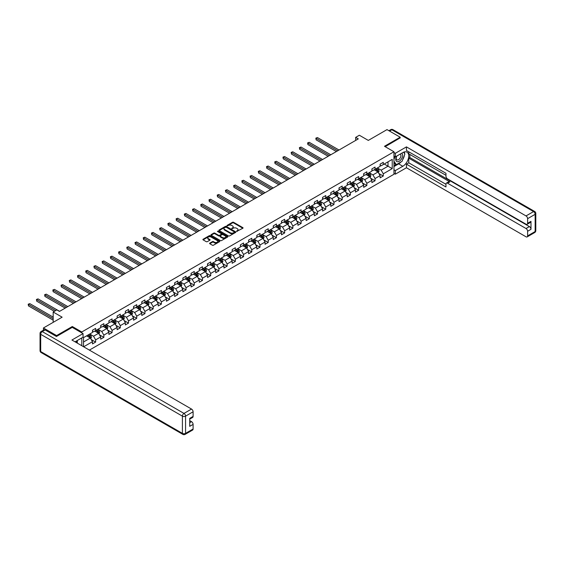 <?xml version="1.0" encoding="UTF-8"?>
<svg xmlns="http://www.w3.org/2000/svg" width="564" height="564" viewBox="0 0 564 564"><rect width="100%" height="100%" fill="white"/><g stroke="black" fill="none" stroke-linecap="round" stroke-linejoin="round"><path stroke-width="0.85" d="M236.626 231.423L242.844 228.251A0.733 0.423 0 0 0 242.844 227.652L233.538 222.279A0.733 0.423 0 0 0 232.502 222.279L227.01 225.452L227.01 225.868L228.441 225.459A2.341 1.354 0 0 1 231.755 225.459L232.53 225.903A2.341 1.354 0 0 1 233.214 226.862A2.341 1.354 0 0 1 232.53 227.814L231.818 228.646L233.249 228.237A2.341 1.354 0 0 1 236.563 228.237L237.338 228.681A2.341 1.354 0 0 1 238.022 229.64A2.341 1.354 0 0 1 237.338 230.591L236.626 231.423L236.626 231M209.801 243.112A0.733 0.423 0 0 0 209.801 243.711L212.409 245.22A0.733 0.423 0 0 0 213.446 245.22L219.551 241.695A0.733 0.423 0 0 0 219.551 241.103L210.238 235.724A0.733 0.423 0 0 0 209.209 235.724L203.103 239.249A0.733 0.423 0 0 0 203.103 239.848L206.262 241.667A0.733 0.423 0 0 0 207.291 241.667L209.907 240.158A0.733 0.423 0 0 0 209.907 239.566L208.342 238.657A1.953 1.128 0 0 1 207.771 237.86A1.953 1.128 0 0 1 208.976 236.817A1.953 1.128 0 0 1 211.105 237.063L217.232 240.602A1.953 1.128 0 0 1 217.81 241.399A1.953 1.128 0 0 1 216.597 242.442A1.953 1.128 0 0 1 214.468 242.196L213.446 241.611A0.733 0.423 0 0 0 212.409 241.611L209.801 243.112L209.801 243.711L212.409 242.217L212.409 241.611M400.179 138.039L400.179 137.221L387.01 129.614L368.306 140.415L359.353 135.24L355.665 137.369L358.302 138.892L59.502 311.398L56.865 309.883L53.178 312.012L53.178 322.347M72.305 327.402L72.305 326.514L56.604 335.58L43.435 327.973L62.139 317.179L53.178 312.012M72.305 326.514L81.787 331.992L393.961 151.758L393.961 174.262L89.401 350.103M400.179 137.221L384.479 146.28L393.961 151.758M228.498 235.935A0.733 0.423 0 0 0 229.527 235.935L235.632 232.41A0.733 0.423 0 0 0 235.632 231.818L226.319 226.439A0.733 0.423 0 0 0 225.29 226.439L219.184 229.964A0.733 0.423 0 0 0 219.184 230.563L228.498 235.935M217.605 231.529L227.581 237.063L221.49 240.574A0.733 0.423 0 0 1 220.453 240.574L211.147 235.202L211.147 234.61A0.733 0.423 0 0 0 211.147 235.202M211.147 234.61L213.756 233.101A0.733 0.423 0 0 1 214.792 233.101L218.564 235.28A0.733 0.423 0 0 0 219.6 235.28L221.335 234.279A0.733 0.423 0 0 0 221.335 233.679L217.401 231.409L218.127 230.993L227.588 236.457A0.733 0.423 0 0 1 227.588 237.056L227.588 236.457M43.435 330.173L43.435 327.973M56.604 335.58L56.604 336.398M81.787 345.711L81.787 337.921M81.787 332.873L81.787 331.992M91.241 339.549L95.64 342.087L95.64 339.866L100.695 336.948L100.695 339.168L103.861 337.342L103.861 335.122L108.915 332.203L108.915 334.424L112.074 332.598L112.074 330.377L117.136 327.458L117.136 329.679L120.294 327.853L120.294 325.632L125.349 322.714L125.349 324.934L128.514 323.109L128.514 320.888L133.569 317.969L133.569 320.19L136.728 318.364L136.728 316.143L141.79 313.224L141.79 315.445L144.948 313.619L144.948 311.398L150.003 308.48L150.003 310.701L153.168 308.875L153.168 306.654L158.223 303.735L158.223 305.956L161.382 304.13L161.382 301.909L166.443 298.99L166.443 301.211L169.602 299.385L169.602 297.165L174.657 294.246L174.657 296.467L177.822 294.641L177.822 292.42L182.877 289.501L182.877 291.722L186.035 289.896L186.035 287.675L191.097 284.757L191.097 286.977L194.256 285.151L194.256 282.931L199.311 280.012L199.311 282.233L202.476 280.407L202.476 278.186L207.531 275.267L207.531 277.488L210.689 275.662L210.689 273.441L215.751 270.523L215.751 272.743L218.91 270.917L218.91 268.697L223.964 265.778L223.964 267.999L227.13 266.173L227.13 263.952L232.185 261.033L232.185 263.254L235.343 261.428L235.343 259.207L240.405 256.289L240.405 258.509L243.563 256.683L243.563 254.463L248.618 251.544L248.618 253.765L251.784 251.939L251.784 249.718L256.839 246.799L256.839 249.02L259.997 247.194L259.997 244.973L265.059 242.055L265.059 244.275L268.217 242.449L268.217 240.229L273.272 237.31L273.272 239.531L276.438 237.705L276.438 235.484L281.492 232.565L281.492 234.786L284.658 232.96L284.658 230.739L289.713 227.821L289.713 230.041L292.871 228.216L292.871 225.995L297.933 223.076L297.933 225.297L301.091 223.471L301.091 221.25L306.146 218.331L306.146 220.552L309.312 218.726L309.312 216.506L314.367 213.587L314.367 215.808L317.525 213.982L317.525 211.761L322.587 208.842L322.587 211.063L325.745 209.237L325.745 207.016L330.8 204.097L330.8 206.318L333.966 204.492L333.966 202.272L339.02 199.353L339.02 201.574L342.179 199.748L342.179 197.527L347.241 194.608L347.241 196.829L350.399 195.003L350.399 192.782L355.454 189.864L355.454 192.084L358.619 190.258L358.619 188.038L363.674 185.119L363.674 187.34L366.833 185.514L366.833 183.293L371.895 180.374L371.895 182.595L375.053 180.769L375.053 178.548L380.108 175.63L380.108 177.85L383.273 176.024L383.273 173.804L392.227 168.636L392.227 159.393L388.011 161.826L388.011 166.204L392.227 168.636M95.64 342.087L92.482 343.913L92.482 341.692L83.655 346.789M83.521 346.712L83.521 337.617L92.482 332.45L92.482 330.229L95.64 328.403L95.64 330.624L100.695 327.705L100.695 325.484L103.861 323.658L103.861 325.879L108.915 322.961L108.915 320.74L112.074 318.914L112.074 321.135L117.136 318.216L117.136 315.995L120.294 314.169L120.294 316.39L125.349 313.471L125.349 311.25L128.514 309.424L128.514 311.645L133.569 308.727L133.569 306.506L136.728 304.68L136.728 306.901L141.79 303.982L141.79 301.761L144.948 299.935L144.948 302.156L150.003 299.237L150.003 297.017L153.168 295.191L153.168 297.411L158.223 294.493L158.223 292.272L161.382 290.446L161.382 292.667L166.443 289.748L166.443 287.527L169.602 285.701L169.602 287.922L174.657 285.003L174.657 282.783L177.822 280.957L177.822 283.177L182.877 280.259L182.877 278.038L186.035 276.212L186.035 278.433L191.097 275.514L191.097 273.293L194.256 271.467L194.256 273.688L199.311 270.769L199.311 268.549L202.476 266.723L202.476 268.943L207.531 266.025L207.531 263.804L210.689 261.978L210.689 264.199L215.751 261.28L215.751 259.059L218.91 257.233L218.91 259.454L223.964 256.535L223.964 254.315L227.13 252.489L227.13 254.709L232.185 251.791L232.185 249.57L235.343 247.744L235.343 249.965L240.405 247.046L240.405 244.825L243.563 242.999L243.563 245.22L248.618 242.301L248.618 240.081L251.784 238.255L251.784 240.476L256.839 237.557L256.839 235.336L259.997 233.51L259.997 235.731L265.059 232.812L265.059 230.591L268.217 228.765L268.217 230.986L273.272 228.067L273.272 225.847L276.438 224.021L276.438 226.242L281.492 223.323L281.492 221.102L284.658 219.276L284.658 221.497L289.713 218.578L289.713 216.357L292.871 214.531L292.871 216.752L297.933 213.834L297.933 211.613L301.091 209.787L301.091 212.008L306.146 209.089L306.146 206.868L309.312 205.042L309.312 207.263L314.367 204.344L314.367 202.123L317.525 200.298L317.525 202.518L322.587 199.6L322.587 197.379L325.745 195.553L325.745 197.774L330.8 194.855L330.8 192.634L333.966 190.808L333.966 193.029L339.02 190.11L339.02 187.89L342.179 186.064L342.179 188.284L347.241 185.366L347.241 183.145L350.399 181.319L350.399 183.54L355.454 180.621L355.454 178.4L358.619 176.574L358.619 178.795L363.674 175.876L363.674 173.656L366.833 171.83L366.833 174.05L371.895 171.132L371.895 168.911L375.053 167.085L375.053 169.306L380.108 166.387L380.108 164.166L383.273 162.34L383.273 164.561L392.227 159.393M94.794 331.11L98.587 333.296L93.532 336.222L89.739 334.029M92.482 331.23L93.532 331.836L95.64 330.624M93.532 336.222L95.64 339.866M98.587 333.296L100.695 336.948M103.015 326.366L106.807 328.551L101.753 331.477L97.96 329.284M100.695 326.486L101.753 327.092L103.861 325.879M101.753 331.477L103.861 335.122M106.807 328.551L108.915 332.203M111.235 321.621L115.028 323.806L109.966 326.732L106.173 324.54M108.915 321.741L109.966 322.347L112.074 321.135M109.966 326.732L112.074 330.377M115.028 323.806L117.136 327.458M119.448 316.876L123.241 319.062L118.186 321.988L114.393 319.795M117.136 316.996L118.186 317.602L120.294 316.39M118.186 321.988L120.294 325.632M123.241 319.062L125.349 322.714M127.668 312.132L131.461 314.317L126.406 317.243L122.614 315.05M125.349 312.252L126.406 312.858L128.514 311.645M126.406 317.243L128.514 320.888M131.461 314.317L133.569 317.969M135.889 307.387L139.682 309.573L134.62 312.498L130.827 310.306M133.569 307.507L134.62 308.113L136.728 306.901M134.62 312.498L136.728 316.143M139.682 309.573L141.79 313.224M144.102 302.642L147.895 304.828L142.84 307.754L139.047 305.561M141.79 302.762L142.84 303.369L144.948 302.156M142.84 307.754L144.948 311.398M147.895 304.828L150.003 308.48M152.322 297.898L156.115 300.09L151.06 303.009L147.267 300.816M150.003 298.018L151.06 298.624L153.168 297.411M151.06 303.009L153.168 306.654M156.115 300.09L158.223 303.735M160.543 293.153L164.335 295.346L159.281 298.264L155.481 296.072M158.223 293.273L159.281 293.879L161.382 292.667M159.281 298.264L161.382 301.909M164.335 295.346L166.443 298.99M168.756 288.408L172.556 290.601L167.494 293.52L163.701 291.327M166.443 288.528L167.494 289.135L169.602 287.922M167.494 293.52L169.602 297.165M172.556 290.601L174.657 294.246M176.976 283.664L180.769 285.856L175.714 288.775L171.921 286.582M174.657 283.784L175.714 284.39L177.822 283.177M175.714 288.775L177.822 292.42M180.769 285.856L182.877 289.501M185.196 278.919L188.989 281.112L183.934 284.03L180.142 281.838M182.877 279.039L183.934 279.645L186.035 278.433M183.934 284.03L186.035 287.675M188.989 281.112L191.097 284.757M193.417 274.174L197.21 276.367L192.148 279.286L188.355 277.093M191.097 274.294L192.148 274.901L194.256 273.688M192.148 279.286L194.256 282.931M197.21 276.367L199.311 280.012M201.63 269.43L205.423 271.622L200.368 274.541L196.575 272.349M199.311 269.55L200.368 270.156L202.476 268.943M200.368 274.541L202.476 278.186M205.423 271.622L207.531 275.267M209.85 264.685L213.643 266.878L208.588 269.796L204.795 267.604M207.531 264.805L208.588 265.411L210.689 264.199M208.588 269.796L210.689 273.441M213.643 266.878L215.751 270.523M218.071 259.941L221.863 262.133L216.802 265.052L213.009 262.859M215.751 260.06L216.802 260.667L218.91 259.454M216.802 265.052L218.91 268.697M221.863 262.133L223.964 265.778M226.284 255.196L230.077 257.388L225.022 260.307L221.229 258.115M223.964 255.316L225.022 255.922L227.13 254.709M225.022 260.307L227.13 263.952M230.077 257.388L232.185 261.033M234.504 250.451L238.297 252.644L233.242 255.562L229.449 253.37M232.185 250.571L233.242 251.177L235.343 249.965M233.242 255.562L235.343 259.207M238.297 252.644L240.405 256.289M242.724 245.707L246.517 247.899L241.455 250.818L237.663 248.625M240.405 245.826L241.455 246.433L243.563 245.22M241.455 250.818L243.563 254.463M246.517 247.899L248.618 251.544M250.938 240.962L254.731 243.154L249.676 246.073L245.883 243.881M248.618 241.082L249.676 241.688L251.784 240.476M249.676 246.073L251.784 249.718M254.731 243.154L256.839 246.799M259.158 236.217L262.951 238.41L257.896 241.329L254.103 239.136M256.839 236.337L257.896 236.943L259.997 235.731M257.896 241.329L259.997 244.973M262.951 238.41L265.059 242.055M267.378 231.473L271.171 233.665L266.109 236.584L262.316 234.391M265.059 231.592L266.109 232.199L268.217 230.986M266.109 236.584L268.217 240.229M271.171 233.665L273.272 237.31M275.592 226.728L279.384 228.921L274.33 231.839L270.537 229.647M273.272 226.848L274.33 227.454L276.438 226.242M274.33 231.839L276.438 235.484M279.384 228.921L281.492 232.565M283.812 221.983L287.605 224.176L282.55 227.095L278.757 224.902M281.492 222.103L282.55 222.709L284.658 221.497M282.55 227.095L284.658 230.739M287.605 224.176L289.713 227.821M292.032 217.239L295.825 219.431L290.763 222.35L286.97 220.157M289.713 217.359L290.763 217.965L292.871 216.752M290.763 222.35L292.871 225.995M295.825 219.431L297.933 223.076M300.245 212.494L304.038 214.687L298.983 217.605L295.191 215.413M297.933 212.614L298.983 213.22L301.091 212.008M298.983 217.605L301.091 221.25M304.038 214.687L306.146 218.331M308.466 207.749L312.259 209.942L307.204 212.861L303.411 210.668M306.146 207.869L307.204 208.476L309.312 207.263M307.204 212.861L309.312 216.506M312.259 209.942L314.367 213.587M316.686 203.005L320.479 205.197L315.417 208.116L311.624 205.923M314.367 203.125L315.417 203.738L317.525 202.518M315.417 208.116L317.525 211.761M320.479 205.197L322.587 208.842M324.899 198.26L328.692 200.453L323.637 203.371L319.844 201.179M322.587 198.38L323.637 198.993L325.745 197.774M323.637 203.371L325.745 207.016M328.692 200.453L330.8 204.097M333.12 193.515L336.912 195.708L331.858 198.627L328.065 196.434M330.8 193.635L331.858 194.249L333.966 193.029M331.858 198.627L333.966 202.272M336.912 195.708L339.02 199.353M341.34 188.771L345.133 190.963L340.071 193.882L336.278 191.689M339.02 188.891L340.071 189.504L342.179 188.284M340.071 193.882L342.179 197.527M345.133 190.963L347.241 194.608M349.553 184.026L353.346 186.219L348.291 189.137L344.498 186.945M347.241 184.146L348.291 184.759L350.399 183.54M348.291 189.137L350.399 192.782M353.346 186.219L355.454 189.864M357.773 179.281L361.566 181.474L356.511 184.393L352.719 182.2M355.454 179.401L356.511 180.015L358.619 178.795M356.511 184.393L358.619 188.038M361.566 181.474L363.674 185.119M365.994 174.537L369.787 176.729L364.725 179.648L360.932 177.456M363.674 174.657L364.725 175.27L366.833 174.05M364.725 179.648L366.833 183.293M369.787 176.729L371.895 180.374M374.207 169.792L378 171.985L372.945 174.903L369.152 172.711M371.895 169.912L372.945 170.525L375.053 169.306M372.945 174.903L375.053 178.548M378 171.985L380.108 175.63M384.218 164.011L388.011 166.204L381.165 170.159L377.372 167.966M380.108 165.167L381.165 165.781L383.273 164.561M381.165 170.159L383.273 173.804M355.665 137.369L355.665 140.415M83.521 341.995L90.374 338.04L86.581 335.855M90.374 338.04L92.482 341.692M378.874 173.486L383.273 176.024M370.654 178.231L375.053 180.769M362.433 182.976L366.833 185.514M354.22 187.72L358.619 190.258M346 192.465L350.399 195.003M337.78 197.21L342.179 199.748M329.566 201.954L333.966 204.492M321.346 206.699L325.745 209.237M313.126 211.444L317.525 213.982M304.912 216.188L309.312 218.726M296.692 220.933L301.091 223.471M288.472 225.678L292.871 228.216M280.259 230.422L284.658 232.96M272.038 235.167L276.438 237.705M263.818 239.911L268.217 242.449M255.605 244.656L259.997 247.194M247.384 249.401L251.784 251.939M239.164 254.145L243.563 256.683M230.951 258.89L235.343 261.428M222.731 263.635L227.13 266.173M214.51 268.379L218.91 270.917M206.297 273.124L210.689 275.662M198.077 277.869L202.476 280.407M189.857 282.613L194.256 285.151M181.636 287.358L186.035 289.896M173.423 292.103L177.822 294.641M165.203 296.847L169.602 299.385M156.982 301.592L161.382 304.13M148.769 306.337L153.168 308.875M140.549 311.081L144.948 313.619M132.328 315.826L136.728 318.364M124.115 320.571L128.514 323.109M115.895 325.315L120.294 327.853M107.675 330.06L112.074 332.598M99.461 334.804L103.861 337.342M236.831 231.494L237.338 231.198A2.341 1.354 0 0 0 238.022 230.246L238.022 229.64M233.214 226.862L233.214 227.468A2.341 1.354 0 0 1 232.53 228.427L232.023 228.716M242.844 227.652L242.844 228.251L233.538 222.886A0.733 0.423 0 0 0 232.502 222.886L227.214 225.938M235.618 232.417L226.319 227.052A0.733 0.423 0 0 0 225.29 227.052L219.199 230.57L219.184 229.964M234.335 232.326L234.335 231.903L226.164 227.186L224.691 227.623A2.341 1.354 0 0 0 224.007 228.575A2.341 1.354 0 0 0 224.691 229.534L230.281 232.756A2.341 1.354 0 0 0 233.588 232.756L234.335 232.326L234.335 232.932L234.335 232.516M224.007 228.575L224.007 229.181A2.341 1.354 0 0 0 224.691 230.14L224.691 229.534M234.335 232.932L233.588 233.362A2.341 1.354 0 0 1 230.281 233.362L224.691 230.14M211.155 235.209L213.756 233.707L213.756 233.101M221.546 233.982L221.546 234.589A0.733 0.423 0 0 1 221.335 234.885L219.6 235.886A0.733 0.423 0 0 1 218.564 235.886L214.792 233.707A0.733 0.423 0 0 0 213.756 233.707M222.484 237.543A1.953 1.128 0 0 0 224.613 237.782A1.953 1.128 0 0 0 225.826 236.739A1.953 1.128 0 0 0 225.247 235.942L223.09 234.694A0.733 0.423 0 0 0 222.054 234.694L220.327 235.696A0.733 0.423 0 0 0 220.327 236.295L222.484 237.543L222.484 238.149A1.953 1.128 0 0 0 224.613 238.396A1.953 1.128 0 0 0 225.826 237.352L225.826 236.739M220.108 235.992L220.108 236.605A0.733 0.423 0 0 0 220.327 236.901L220.327 236.295M222.484 238.149L220.327 236.901M217.81 241.399L217.81 242.005A1.953 1.128 0 0 1 216.597 243.049A1.953 1.128 0 0 1 214.468 242.809L213.446 242.217A0.733 0.423 0 0 0 212.409 242.217M207.771 237.86L207.771 238.466A1.953 1.128 0 0 0 208.342 239.27L208.342 238.657M209.893 240.165L208.342 239.27M219.551 241.103L219.551 241.695L210.238 236.337A0.733 0.423 0 0 0 209.209 236.337L203.118 239.855L203.103 239.249M378.416 172.704L379.043 171.125A1.974 1.142 -120 0 0 378.416 169.44L377.33 167.994M375.434 170.497L374.693 169.51M339.02 150.024L317.433 137.56L316.122 138.321L316.122 139.844L336.384 151.547M375.694 168.932L376.78 170.384A1.974 1.142 60 0 1 377.344 171.576L377.979 171.209A1.974 1.142 -120 0 0 377.415 170.018L376.329 168.573M375.835 168.855L377.041 170.462A1.008 0.578 60 0 1 377.224 170.772L377.979 171.209M316.122 139.844L315.833 138.159L337.702 150.785M315.833 138.159L317.433 137.56M396.633 156.143A4.843 2.799 120 0 0 397.465 161.734A4.843 2.799 120 0 0 401.843 158.272A4.843 2.799 120 0 0 401.723 153.211M396.908 155.988A3.313 1.911 120 0 0 396.901 159.831A3.313 1.911 120 0 0 397.387 159.986A3.313 1.911 120 0 0 400.419 157.539A3.313 1.911 120 0 0 400.214 154.092A3.313 1.911 120 0 0 400.2 154.085M403.57 152.195L404.867 154.035L402.026 161.367L396.337 164.653L393.961 163.059M396.337 164.653L393.961 161.276M393.961 159.386L395.004 156.707M76.302 341.093L77.515 343.243M393.961 156.108L395.336 156.898L395.336 153.309L406.447 146.887L526.029 215.927L533.565 211.585L391.86 129.769L389.569 131.088M395.336 156.898L402.816 152.576A8.382 4.836 120 0 1 407.004 152.16A8.382 4.836 120 0 1 408.287 158.879A8.382 4.836 120 0 1 402.816 166.267L395.336 170.582L395.336 174.17L406.447 167.755L406.447 164.166L445.962 186.973L445.962 184.118A2.235 1.29 -120 0 1 446.42 183.096A2.235 1.29 -120 0 1 447.541 183.208L526.029 228.519L529.406 226.573A2.235 1.29 60 0 1 530.985 229.315L530.985 221.342A2.235 1.29 60 0 1 530.52 222.364L527.15 224.317A2.235 1.29 -120 0 0 527.615 223.288L527.615 218.67A2.235 1.29 -120 0 0 526.029 215.927M409.824 154.43L409.824 157.532L408.766 158.146L408.766 162.827L406.447 164.166M408.766 151.815L408.766 153.824L445.962 175.298M527.15 224.317A2.235 1.29 -120 0 1 526.029 224.204L447.541 178.887A2.235 1.29 -120 0 1 445.962 176.151L445.962 173.289L406.447 150.482L406.447 146.887M393.961 152.52L395.336 153.309M393.961 173.381L395.336 174.17M393.961 169.792L395.336 170.582M406.447 167.755L526.029 236.795A2.235 1.29 -120 0 0 527.15 236.908A2.235 1.29 -120 0 0 527.615 235.886L527.615 231.261A2.235 1.29 -120 0 0 526.029 228.519M400.179 137.856L385.191 146.689M408.766 158.146L449.861 181.869L447.541 183.208M409.824 157.532L529.406 226.573M408.766 162.827L445.962 184.301M446.42 183.096L448.74 181.756A2.235 1.29 60 0 1 449.861 181.869M393.961 166.57L398.649 163.863A8.382 4.836 120 0 0 400.976 161.974M402.64 159.781A8.382 4.836 120 0 0 404.444 155.128M404.578 153.627A8.382 4.836 120 0 0 404.374 151.92M393.961 165.597L395.97 164.441M393.961 163.772L394.384 163.525M45.12 329.954L42.279 331.597A2.235 1.29 -120 0 0 41.158 331.484L44.006 329.841A2.235 1.29 60 0 1 45.12 329.954L56.449 336.489L72.248 327.367L83.049 333.606L83.049 337.194L75.569 341.509A8.382 4.836 120 0 0 75.061 341.826M83.049 333.606L71.931 340.022L191.52 409.062A2.235 1.29 60 0 1 193.099 411.798L193.099 416.422A2.235 1.29 60 0 1 192.634 417.445L189.723 419.123M77.31 342.524L77.31 340.508M189.723 422.69L191.52 421.653A2.235 1.29 60 0 1 193.099 424.389L193.099 429.014A2.235 1.29 60 0 1 192.634 430.036L185.105 434.386A2.235 1.29 -120 0 0 185.563 433.363L193.099 429.014M193.099 416.422L189.723 418.368L189.723 426.335L193.099 424.389M191.52 421.653L189.723 420.617M370.203 177.448L370.83 175.869A1.974 1.142 -120 0 0 370.195 174.184L369.11 172.739M367.213 175.242L366.473 174.255M330.8 154.769L309.22 142.304L307.902 143.066L307.902 144.588L328.17 156.291M367.474 173.677L368.567 175.129A1.974 1.142 60 0 1 369.131 176.32L369.758 175.954A1.974 1.142 -120 0 0 369.194 174.762L368.109 173.317M367.615 173.599L368.821 175.207A1.008 0.578 60 0 1 369.004 175.517L369.758 175.954M307.902 144.588L307.613 142.903L329.482 155.53M307.613 142.903L309.22 142.304M361.982 182.193L362.61 180.614A1.974 1.142 -120 0 0 361.982 178.929L360.889 177.484M358.993 179.987L358.26 178.999M322.587 159.513L301 147.049L299.681 147.81L299.681 149.333L319.95 161.036M359.261 178.421L360.347 179.874A1.974 1.142 60 0 1 360.911 181.065L361.545 180.699A1.974 1.142 -120 0 0 360.981 179.507L359.888 178.062M359.395 178.344L360.6 179.951A1.008 0.578 60 0 1 360.784 180.261L361.545 180.699M299.681 149.333L299.392 147.641L321.268 160.275M299.392 147.641L301 147.049M353.762 186.938L354.389 185.359A1.974 1.142 -120 0 0 353.762 183.674L352.676 182.228M350.78 184.731L350.04 183.744M314.367 164.258L292.779 151.794L291.468 152.555L291.468 154.078L311.73 165.781M351.041 183.166L352.126 184.618A1.974 1.142 60 0 1 352.69 185.81L353.325 185.443A1.974 1.142 -120 0 0 352.761 184.252L351.675 182.806M351.182 183.088L352.387 184.696A1.008 0.578 60 0 1 352.57 185.006L353.325 185.443M291.468 154.078L291.179 152.386L313.048 165.019M291.179 152.386L292.779 151.794M345.549 191.682L346.176 190.103A1.974 1.142 -120 0 0 345.542 188.418L344.456 186.973M342.559 189.476L341.819 188.489M306.146 169.003L284.566 156.538L283.248 157.3L283.248 158.822L303.517 170.525M342.82 187.911L343.913 189.363A1.974 1.142 60 0 1 344.477 190.554L345.105 190.188A1.974 1.142 -120 0 0 344.541 188.996L343.455 187.551M342.961 187.833L344.167 189.441A1.008 0.578 60 0 1 344.35 189.751L345.105 190.188M283.248 158.822L282.959 157.13L304.828 169.764M282.959 157.13L284.566 156.538M337.328 196.427L337.956 194.848A1.974 1.142 -120 0 0 337.328 193.163L336.236 191.718M334.339 194.22L333.606 193.233M297.926 173.747L276.346 161.283L275.028 162.044L275.028 163.567L295.296 175.27M334.607 192.655L335.693 194.108A1.974 1.142 60 0 1 336.257 195.299L336.891 194.932A1.974 1.142 -120 0 0 336.327 193.741L335.235 192.296M334.741 192.578L335.947 194.185A1.008 0.578 60 0 1 336.13 194.495L336.891 194.932M275.028 163.567L274.738 161.875L296.615 174.509M274.738 161.875L276.346 161.283M329.108 201.172L329.736 199.593A1.974 1.142 -120 0 0 329.108 197.908L328.022 196.462M326.126 198.965L325.386 197.978M289.713 178.492L268.126 166.028L266.814 166.789L266.814 168.312L287.076 180.015M326.387 197.4L327.472 198.852A1.974 1.142 60 0 1 328.036 200.044L328.671 199.677A1.974 1.142 -120 0 0 328.107 198.486L327.021 197.04M326.528 197.322L327.733 198.93A1.008 0.578 60 0 1 327.917 199.24L328.671 199.677M266.814 168.312L266.525 166.62L288.394 179.253M266.525 166.62L268.126 166.028M320.895 205.916L321.522 204.337A1.974 1.142 -120 0 0 320.888 202.652L319.802 201.207M317.906 203.71L317.165 202.723M281.492 183.237L259.912 170.772L258.594 171.534L258.594 173.056L278.863 184.759M318.166 202.145L319.259 203.597A1.974 1.142 60 0 1 319.823 204.788L320.451 204.422A1.974 1.142 -120 0 0 319.887 203.23L318.801 201.785M318.308 202.067L319.513 203.674A1.008 0.578 60 0 1 319.696 203.985L320.451 204.422M258.594 173.056L258.305 171.364L280.174 183.998M258.305 171.364L259.912 170.772M312.675 210.661L313.302 209.082A1.974 1.142 -120 0 0 312.675 207.397L311.582 205.952M309.685 208.454L308.952 207.467M273.272 187.981L251.692 175.517L250.374 176.278L250.374 177.801L270.642 189.504M309.953 206.889L311.039 208.342A1.974 1.142 60 0 1 311.603 209.533L312.237 209.166A1.974 1.142 -120 0 0 311.673 207.975L310.581 206.53M310.087 206.812L311.293 208.419A1.008 0.578 60 0 1 311.476 208.729L312.237 209.166M250.374 177.801L250.085 176.109L271.961 188.743M250.085 176.109L251.692 175.517M304.454 215.406L305.082 213.827A1.974 1.142 -120 0 0 304.454 212.142L303.369 210.696M301.472 213.199L300.732 212.212M265.059 192.726L243.472 180.261L242.16 181.023L242.16 182.546L262.422 194.249M301.733 211.634L302.819 213.086A1.974 1.142 60 0 1 303.383 214.278L304.017 213.911A1.974 1.142 -120 0 0 303.453 212.72L302.367 211.274M301.874 211.556L303.079 213.164A1.008 0.578 60 0 1 303.263 213.474L304.017 213.911M242.16 182.546L241.871 180.854L263.74 193.487M241.871 180.854L243.472 180.261M296.241 220.15L296.868 218.571A1.974 1.142 -120 0 0 296.234 216.886L295.148 215.441M293.252 217.944L292.512 216.957M256.839 197.471L235.258 185.006L233.94 185.767L233.94 187.29L254.202 198.993M293.513 216.379L294.605 217.831A1.974 1.142 60 0 1 295.169 219.022L295.797 218.656A1.974 1.142 -120 0 0 295.233 217.464L294.147 216.019M293.654 216.301L294.859 217.908A1.008 0.578 60 0 1 295.042 218.219L295.797 218.656M233.94 187.29L233.651 185.598L255.52 198.232M233.651 185.598L235.258 185.006M288.021 224.895L288.648 223.316A1.974 1.142 -120 0 0 288.021 221.631L286.928 220.186M285.031 222.688L284.298 221.701M248.618 202.215L227.038 189.751L225.72 190.512L225.72 192.035L245.989 203.738M285.299 221.123L286.385 222.576A1.974 1.142 60 0 1 286.949 223.767L287.584 223.4A1.974 1.142 -120 0 0 287.02 222.209L285.927 220.764M285.433 221.046L286.639 222.653A1.008 0.578 60 0 1 286.822 222.963L287.584 223.4M225.72 192.035L225.431 190.343L247.307 202.977M225.431 190.343L227.038 189.751M279.8 229.64L280.428 228.06A1.974 1.142 -120 0 0 279.8 226.376L278.715 224.93M276.818 227.433L276.078 226.446M240.405 206.96L218.818 194.495L217.507 195.257L217.507 196.78L237.768 208.476M277.079 225.868L278.165 227.32A1.974 1.142 60 0 1 278.729 228.512L279.363 228.145A1.974 1.142 -120 0 0 278.799 226.954L277.714 225.508M277.213 225.79L278.426 227.398A1.008 0.578 60 0 1 278.602 227.708L279.363 228.145M217.507 196.78L217.218 195.088L239.087 207.721M217.218 195.088L218.818 194.495M271.587 234.384L272.215 232.805A1.974 1.142 -120 0 0 271.58 231.12L270.494 229.675M268.598 232.178L267.858 231.191M232.185 211.704L210.605 199.24L209.286 200.001L209.286 201.524L229.548 213.22M268.859 230.613L269.952 232.065A1.974 1.142 60 0 1 270.516 233.256L271.143 232.89A1.974 1.142 -120 0 0 270.579 231.698L269.493 230.253M269 230.535L270.205 232.142A1.008 0.578 60 0 1 270.389 232.453L271.143 232.89M209.286 201.524L208.997 199.832L230.866 212.466M208.997 199.832L210.605 199.24M263.367 239.129L263.994 237.55A1.974 1.142 -120 0 0 263.36 235.865L262.274 234.42M260.378 236.922L259.644 235.935M223.964 216.449L202.384 203.985L201.066 204.746L201.066 206.269L221.335 217.965M260.646 235.357L261.731 236.809A1.974 1.142 60 0 1 262.295 238.001L262.93 237.634A1.974 1.142 -120 0 0 262.366 236.443L261.273 234.998M260.779 235.28L261.985 236.887A1.008 0.578 60 0 1 262.168 237.197L262.93 237.634M201.066 206.269L200.777 204.577L222.653 217.21M200.777 204.577L202.384 203.985M255.147 243.874L255.774 242.294A1.974 1.142 -120 0 0 255.147 240.609L254.061 239.164M252.164 241.667L251.424 240.68M215.751 221.194L194.164 208.729L192.853 209.491L192.853 211.014L213.114 222.709M252.425 240.102L253.511 241.554A1.974 1.142 60 0 1 254.075 242.746L254.709 242.379A1.974 1.142 -120 0 0 254.145 241.188L253.06 239.742M252.559 240.024L253.772 241.632A1.008 0.578 60 0 1 253.948 241.942L254.709 242.379M192.853 211.014L192.557 209.322L214.433 221.955M192.557 209.322L194.164 208.729M246.933 248.618L247.554 247.039A1.974 1.142 -120 0 0 246.926 245.354L245.841 243.909M243.944 246.412L243.204 245.425M207.531 225.938L185.951 213.474L184.632 214.235L184.632 215.758L204.894 227.454M244.205 244.846L245.291 246.299A1.974 1.142 60 0 1 245.862 247.49L246.489 247.124A1.974 1.142 -120 0 0 245.925 245.932L244.839 244.487M244.346 244.769L245.552 246.376A1.008 0.578 60 0 1 245.735 246.687L246.489 247.124M184.632 215.758L184.343 214.066L206.212 226.7M184.343 214.066L185.951 213.474M238.713 253.363L239.34 251.784A1.974 1.142 -120 0 0 238.706 250.099L237.62 248.653M235.724 251.156L234.991 250.169M199.311 230.683L177.73 218.219L176.412 218.98L176.412 220.503L196.681 232.199M235.992 249.591L237.077 251.043A1.974 1.142 60 0 1 237.641 252.235L238.276 251.868A1.974 1.142 -120 0 0 237.705 250.677L236.619 249.232M236.126 249.514L237.331 251.121A1.008 0.578 60 0 1 237.514 251.431L238.276 251.868M176.412 220.503L176.123 218.811L197.999 231.444M176.123 218.811L177.73 218.219M230.493 258.108L231.12 256.528A1.974 1.142 -120 0 0 230.493 254.843L229.407 253.398M227.511 255.901L226.77 254.914M191.097 235.428L169.51 222.963L168.199 223.725L168.199 225.247L188.461 236.943M227.771 254.336L228.857 255.788A1.974 1.142 60 0 1 229.421 256.98L230.056 256.613A1.974 1.142 -120 0 0 229.492 255.421L228.406 253.976M227.905 254.258L229.118 255.866A1.008 0.578 60 0 1 229.294 256.176L230.056 256.613M168.199 225.247L167.903 223.555L189.779 236.189M167.903 223.555L169.51 222.963M222.279 262.852L222.9 261.273A1.974 1.142 -120 0 0 222.272 259.588L221.187 258.143M219.29 260.646L218.55 259.659M182.877 240.172L161.297 227.708L159.979 228.469L159.979 229.992L180.24 241.688M219.551 259.08L220.637 260.533A1.974 1.142 60 0 1 221.208 261.724L221.835 261.358A1.974 1.142 -120 0 0 221.271 260.166L220.186 258.714M219.692 259.003L220.898 260.61A1.008 0.578 60 0 1 221.081 260.921L221.835 261.358M159.979 229.992L159.69 228.3L181.559 240.934M159.69 228.3L161.297 227.708M214.059 267.597L214.687 266.018A1.974 1.142 -120 0 0 214.052 264.333L212.966 262.887M211.07 265.39L210.337 264.403M174.657 244.917L153.077 232.453L151.758 233.214L151.758 234.737L172.027 246.433M211.338 263.825L212.424 265.277A1.974 1.142 60 0 1 212.988 266.469L213.622 266.102A1.974 1.142 -120 0 0 213.051 264.911L211.965 263.458M211.472 263.748L212.677 265.355A1.008 0.578 60 0 1 212.861 265.665L213.622 266.102M151.758 234.737L151.469 233.045L173.345 245.678M151.469 233.045L153.077 232.453M205.839 272.341L206.466 270.762A1.974 1.142 -120 0 0 205.839 269.077L204.753 267.632M202.857 270.135L202.116 269.148M166.443 249.662L144.856 237.197L143.545 237.959L143.545 239.481L163.807 251.177M203.118 268.57L204.203 270.022A1.974 1.142 60 0 1 204.767 271.213L205.402 270.847A1.974 1.142 -120 0 0 204.838 269.655L203.752 268.203M203.251 268.492L204.464 270.1A1.008 0.578 60 0 1 204.64 270.41L205.402 270.847M143.545 239.481L143.249 237.789L165.125 250.423M143.249 237.789L144.856 237.197M197.626 277.086L198.246 275.507A1.974 1.142 -120 0 0 197.619 273.822L196.533 272.377M194.636 274.879L193.896 273.892M158.223 254.406L136.643 241.942L135.325 242.703L135.325 244.226L155.586 255.922M194.897 273.314L195.983 274.767A1.974 1.142 60 0 1 196.554 275.958L197.181 275.592A1.974 1.142 -120 0 0 196.617 274.4L195.532 272.948M195.038 273.237L196.244 274.844A1.008 0.578 60 0 1 196.427 275.154L197.181 275.592M135.325 244.226L135.036 242.534L156.905 255.168M135.036 242.534L136.643 241.942M189.405 281.831L190.033 280.252A1.974 1.142 -120 0 0 189.398 278.567L188.313 277.121M186.416 279.624L185.683 278.637M150.003 259.151L128.423 246.687L127.104 247.448L127.104 248.971L147.373 260.667M186.684 278.059L187.77 279.511A1.974 1.142 60 0 1 188.334 280.703L188.968 280.336A1.974 1.142 -120 0 0 188.397 279.145L187.311 277.692M186.818 277.981L188.023 279.589A1.008 0.578 60 0 1 188.207 279.899L188.968 280.336M127.104 248.971L126.815 247.279L148.692 259.912M126.815 247.279L128.423 246.687M181.185 286.575L181.812 284.996A1.974 1.142 -120 0 0 181.185 283.311L180.099 281.866M178.203 284.369L177.463 283.382M141.79 263.896L120.202 251.431L118.891 252.193L118.891 253.715L139.153 265.411M178.464 282.804L179.549 284.256A1.974 1.142 60 0 1 180.113 285.447L180.748 285.081A1.974 1.142 -120 0 0 180.184 283.889L179.098 282.437M178.598 282.726L179.803 284.334A1.008 0.578 60 0 1 179.987 284.644L180.748 285.081M118.891 253.715L118.595 252.023L140.471 264.657M118.595 252.023L120.202 251.431M172.972 291.32L173.592 289.741A1.974 1.142 -120 0 0 172.965 288.056L171.879 286.611M169.983 289.113L169.242 288.126M133.569 268.64L111.989 256.176L110.671 256.937L110.671 258.46L130.933 270.156M170.243 287.548L171.329 289.001A1.974 1.142 60 0 1 171.9 290.192L172.528 289.825A1.974 1.142 -120 0 0 171.964 288.634L170.878 287.182M170.384 287.471L171.59 289.078A1.008 0.578 60 0 1 171.773 289.388L172.528 289.825M110.671 258.46L110.382 256.768L132.251 269.402M110.382 256.768L111.989 256.176M164.751 296.065L165.379 294.486A1.974 1.142 -120 0 0 164.744 292.801L163.659 291.348M161.762 293.858L161.029 292.871M125.349 273.385L103.769 260.921L102.451 261.682L102.451 263.205L122.719 274.901M162.03 292.293L163.116 293.745A1.974 1.142 60 0 1 163.68 294.937L164.314 294.57A1.974 1.142 -120 0 0 163.743 293.379L162.658 291.926M162.164 292.215L163.37 293.823A1.008 0.578 60 0 1 163.553 294.133L164.314 294.57M102.451 263.205L102.162 261.513L124.038 274.146M102.162 261.513L103.769 260.921M156.531 300.809L157.159 299.23A1.974 1.142 -120 0 0 156.531 297.545L155.438 296.093M153.549 298.603L152.809 297.616M117.136 278.13L95.549 265.665L94.23 266.427L94.23 267.949L114.499 279.645M153.81 297.038L154.896 298.49A1.974 1.142 60 0 1 155.46 299.681L156.094 299.315A1.974 1.142 -120 0 0 155.53 298.123L154.444 296.671M153.944 296.96L155.149 298.567A1.008 0.578 60 0 1 155.333 298.878L156.094 299.315M94.23 267.949L93.941 266.257L115.817 278.891M93.941 266.257L95.549 265.665M148.318 305.554L148.938 303.975A1.974 1.142 -120 0 0 148.311 302.29L147.225 300.838M145.329 303.347L144.588 302.36M108.915 282.874L87.335 270.41L86.017 271.171L86.017 272.694L106.279 284.39M145.59 301.782L146.675 303.235A1.974 1.142 60 0 1 147.246 304.426L147.874 304.059A1.974 1.142 -120 0 0 147.31 302.868L146.224 301.416M145.731 301.705L146.936 303.312A1.008 0.578 60 0 1 147.119 303.622L147.874 304.059M86.017 272.694L85.728 271.002L107.597 283.636M85.728 271.002L87.335 270.41M140.098 310.299L140.725 308.719A1.974 1.142 -120 0 0 140.091 307.035L139.005 305.582M137.108 308.092L136.375 307.105M100.695 287.619L79.115 275.154L77.797 275.916L77.797 277.439L98.065 289.135M137.376 306.527L138.462 307.979A1.974 1.142 60 0 1 139.026 309.171L139.66 308.804A1.974 1.142 -120 0 0 139.089 307.613L138.004 306.16M137.51 306.449L138.716 308.057A1.008 0.578 60 0 1 138.899 308.367L139.66 308.804M77.797 277.439L77.508 275.747L99.384 288.38M77.508 275.747L79.115 275.154M131.877 315.043L132.505 313.464A1.974 1.142 -120 0 0 131.877 311.779L130.785 310.327M128.895 312.837L128.155 311.85M92.482 292.363L70.895 279.899L69.576 280.661L69.576 282.183L89.845 293.879M129.156 311.272L130.242 312.724A1.974 1.142 60 0 1 130.806 313.915L131.44 313.549A1.974 1.142 -120 0 0 130.876 312.357L129.783 310.905M129.29 311.194L130.495 312.801A1.008 0.578 60 0 1 130.679 313.112L131.44 313.549M69.576 282.183L69.287 280.491L91.164 293.125M69.287 280.491L70.895 279.899M123.664 319.788L124.284 318.209A1.974 1.142 -120 0 0 123.657 316.524L122.571 315.072M120.675 317.581L119.935 316.594M84.262 297.108L62.682 284.644L61.363 285.405L61.363 286.928L81.625 298.624M120.936 316.016L122.021 317.469A1.974 1.142 60 0 1 122.592 318.66L123.22 318.293A1.974 1.142 -120 0 0 122.656 317.102L121.57 315.65M121.077 315.939L122.282 317.546A1.008 0.578 60 0 1 122.466 317.856L123.22 318.293M61.363 286.928L61.074 285.236L82.943 297.87M61.074 285.236L62.682 284.644M115.444 324.533L116.071 322.953A1.974 1.142 -120 0 0 115.437 321.268L114.351 319.816M112.455 322.326L111.721 321.339M76.041 301.853L54.461 289.388L53.143 290.15L53.143 291.673L73.412 303.369M112.715 320.761L113.808 322.213A1.974 1.142 60 0 1 114.372 323.405L115.007 323.038A1.974 1.142 -120 0 0 114.436 321.847L113.35 320.394M112.856 320.683L114.062 322.291A1.008 0.578 60 0 1 114.245 322.601L115.007 323.038M53.143 291.673L52.854 289.981L74.723 302.614M52.854 289.981L54.461 289.388M107.223 329.277L107.851 327.698A1.974 1.142 -120 0 0 107.223 326.013L106.131 324.561M104.241 327.071L103.501 326.084M67.828 306.597L46.241 294.133L44.923 294.894L44.923 296.417L65.191 308.113M104.502 325.506L105.588 326.958A1.974 1.142 60 0 1 106.152 328.149L106.786 327.783A1.974 1.142 -120 0 0 106.222 326.591L105.13 325.139M104.636 325.428L105.842 327.035A1.008 0.578 60 0 1 106.025 327.346L106.786 327.783M44.923 296.417L44.634 294.725L66.51 307.359M44.634 294.725L46.241 294.133M99.003 334.022L99.631 332.443A1.974 1.142 -120 0 0 99.003 330.758L97.917 329.305M96.021 331.815L95.281 330.828M59.608 311.342L38.028 298.878L36.709 299.639L36.709 301.162L54.341 311.342M96.282 330.25L97.368 331.702A1.974 1.142 60 0 1 97.939 332.894L98.566 332.527A1.974 1.142 -120 0 0 98.002 331.336L96.916 329.884M96.423 330.173L97.628 331.78A1.008 0.578 60 0 1 97.812 332.09L98.566 332.527M36.709 301.162L36.42 299.47L55.66 310.581M36.42 299.47L38.028 298.878M90.79 338.767L91.417 337.187A1.974 1.142 -120 0 0 90.783 335.502L89.697 334.05M87.801 336.56L87.06 335.573M53.178 317.116L29.807 303.622L28.489 304.384L28.489 305.907L53.178 320.162M88.062 334.995L89.154 336.447A1.974 1.142 60 0 1 89.718 337.639L90.353 337.272A1.974 1.142 -120 0 0 89.782 336.081L88.696 334.628M88.203 334.917L89.408 336.525A1.008 0.578 60 0 1 89.591 336.835L90.353 337.272M28.489 305.907L28.2 304.215L53.178 318.639M28.2 304.215L29.807 303.622M237.338 231.198L237.338 230.591M231.818 228.646L231.818 228.223M232.53 228.427L232.53 227.814M227.01 225.868L227.01 225.452M232.502 222.886L232.502 222.279M233.538 222.886L233.538 222.279M225.29 227.052L225.29 226.439M226.319 227.052L226.319 226.439M235.632 232.41L235.632 231.818M230.281 233.362L230.281 232.756M233.588 233.362L233.588 232.756M214.792 233.707L214.792 233.101M218.564 235.886L218.564 235.28M219.6 235.886L219.6 235.28M221.335 234.885L221.335 234.279M218.127 231.6L218.127 230.993M213.446 242.217L213.446 241.611M214.468 242.809L214.468 242.196M209.907 240.158L209.907 239.566M209.209 236.337L209.209 235.724M210.238 236.337L210.238 235.724M377.809 171.872L379.029 171.16M377.415 170.018L378.416 169.44M376.012 170.829L376.78 170.384M527.615 223.288L530.985 221.342M530.985 229.315L527.615 231.261M527.615 235.886L535.144 231.536L535.144 214.32L527.615 218.67M398.649 163.863L402.816 166.267M535.144 231.536A2.235 1.29 60 0 1 534.679 232.558A2.235 2.235 0 0 0 535.8 230.62A2.235 1.29 180 0 1 535.144 231.536M535.144 214.32A2.235 1.29 0 0 0 535.8 213.403A2.235 2.235 0 0 0 534.679 211.472A2.235 1.29 -60 0 0 533.565 211.585A2.235 1.29 60 0 1 535.144 214.32M388.913 130.714L390.739 129.657A2.235 1.29 60 0 1 391.86 129.769A2.235 1.29 -60 0 1 392.974 129.657L534.679 211.472M41.158 331.484A2.235 2.235 0 0 0 40.044 333.423A2.235 1.29 180 0 0 40.693 334.332A2.235 1.29 -60 0 1 42.279 331.597L183.984 413.412A2.235 1.29 -60 0 0 182.405 416.147L40.693 334.332L40.693 351.548L182.405 433.363L182.405 416.147A2.235 1.29 -0 0 0 185.563 416.147L185.563 433.363A2.235 1.29 180 0 1 182.405 433.363A2.235 1.29 -60 0 0 182.863 434.386A2.235 2.235 0 0 0 185.105 434.386M193.099 411.798L185.563 416.147A2.235 1.29 -120 0 0 183.984 413.412L191.52 409.062M41.158 352.57A2.235 1.29 -60 0 1 40.693 351.548A2.235 1.29 -0 0 1 40.044 350.639A2.235 2.235 0 0 0 41.158 352.57L182.863 434.386M369.589 176.617L370.816 175.905M369.194 174.762L370.195 174.184M367.791 175.573L368.567 175.129M361.369 181.361L362.596 180.649M360.981 179.507L361.982 178.929M359.571 180.318L360.347 179.874M353.156 186.106L354.375 185.394M352.761 184.252L353.762 183.674M351.358 185.062L352.126 184.618M344.935 190.851L346.162 190.138M344.541 188.996L345.542 188.418M343.138 189.807L343.913 189.363M336.715 195.595L337.942 194.883M336.327 193.741L337.328 193.163M334.917 194.552L335.693 194.108M328.502 200.34L329.721 199.628M328.107 198.486L329.108 197.908M326.704 199.296L327.472 198.852M320.281 205.084L321.508 204.372M319.887 203.23L320.888 202.652M318.484 204.041L319.259 203.597M312.061 209.829L313.288 209.117M311.673 207.975L312.675 207.397M310.263 208.786L311.039 208.342M303.848 214.574L305.068 213.862M303.453 212.72L304.454 212.142M302.05 213.53L302.819 213.086M295.628 219.318L296.854 218.606M295.233 217.464L296.234 216.886M293.83 218.275L294.605 217.831M287.407 224.063L288.634 223.351M287.02 222.209L288.021 221.631M285.61 223.02L286.385 222.576M279.194 228.808L280.414 228.096M278.799 226.954L279.8 226.376M277.396 227.764L278.165 227.32M270.974 233.552L272.2 232.84M270.579 231.698L271.58 231.12M269.176 232.509L269.952 232.065M262.753 238.297L263.98 237.585M262.366 236.443L263.36 235.865M260.956 237.254L261.731 236.809M254.54 243.042L255.76 242.33M254.145 241.188L255.147 240.609M252.742 241.998L253.511 241.554M246.32 247.786L247.547 247.074M245.925 245.932L246.926 245.354M244.522 246.743L245.291 246.299M238.1 252.531L239.326 251.819M237.705 250.677L238.706 250.099M236.302 251.488L237.077 251.043M229.886 257.276L231.106 256.564M229.492 255.421L230.493 254.843M228.089 256.232L228.857 255.788M221.666 262.02L222.893 261.308M221.271 260.166L222.272 259.588M219.868 260.977L220.637 260.533M213.446 266.765L214.672 266.053M213.051 264.911L214.052 264.333M211.648 265.722L212.424 265.277M205.233 271.51L206.452 270.798M204.838 269.655L205.839 269.077M203.435 270.466L204.203 270.022M197.012 276.254L198.239 275.542M196.617 274.4L197.619 273.822M195.214 275.211L195.983 274.767M188.792 280.999L190.019 280.287M188.397 279.145L189.398 278.567M186.994 279.955L187.77 279.511M180.579 285.744L181.798 285.031M180.184 283.889L181.185 283.311M178.781 284.7L179.549 284.256M172.358 290.488L173.585 289.776M171.964 288.634L172.965 288.056M170.561 289.445L171.329 289.001M164.138 295.233L165.365 294.521M163.743 293.379L164.744 292.801M162.34 294.189L163.116 293.745M155.925 299.977L157.144 299.265M155.53 298.123L156.531 297.545M154.127 298.934L154.896 298.49M147.705 304.722L148.931 304.01M147.31 302.868L148.311 302.29M145.907 303.679L146.675 303.235M139.484 309.467L140.711 308.755M139.089 307.613L140.091 307.035M137.686 308.423L138.462 307.979M131.264 314.211L132.491 313.499M130.876 312.357L131.877 311.779M129.473 313.168L130.242 312.724M123.051 318.956L124.277 318.244M122.656 317.102L123.657 316.524M121.253 317.913L122.021 317.469M114.83 323.701L116.057 322.989M114.436 321.847L115.437 321.268M113.033 322.657L113.808 322.213M106.61 328.445L107.837 327.733M106.222 326.591L107.223 326.013M104.819 327.402L105.588 326.958M98.397 333.19L99.624 332.478M98.002 331.336L99.003 330.758M96.599 332.147L97.368 331.702M90.177 337.935L91.403 337.223M89.782 336.081L90.783 335.502M88.379 336.891L89.154 336.447M234.49 232.721L234.49 232.114M527.15 236.908L534.679 232.558M535.8 230.62L535.8 213.403M392.974 129.657A2.235 2.235 0 0 0 390.739 129.657M40.044 333.423L40.044 350.639"/></g></svg>

